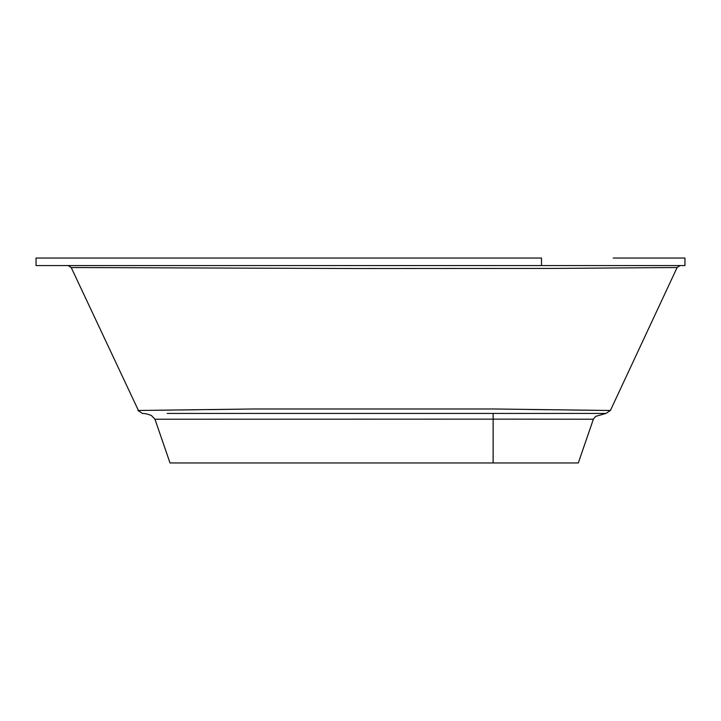 <?xml version="1.0" encoding="UTF-8"?>
<svg xmlns="http://www.w3.org/2000/svg" width="721" height="721" viewBox="0 0 721 721"><rect width="100%" height="100%" fill="white"/><g stroke="black" fill="none" stroke-linecap="round" stroke-linejoin="round"><path stroke-width="1.08" d="M541.507 265.553L541.507 258.046L36.05 258.046L36.05 265.553L684.95 265.553L684.95 258.046L613.192 258.046M541.507 258.046L73.533 258.046M242.571 409.149L208.874 409.609M198.879 409.744L189.226 409.87M188.623 409.879L180.268 409.979M171.679 410.087L157.241 410.258M140.099 410.456L138.513 410.474M138.414 410.474L71.217 267.527L68.116 265.553M253.711 408.987L137.927 410.483L253.711 408.987L494.606 408.987L610.399 410.483L494.606 408.987M167.191 413.43L605.928 413.43L610.399 410.483L597.7 410.339M596.781 410.33L591.364 410.267M590.977 410.258L569.86 410.006M548.348 409.735L529.728 409.483M528.421 409.465L527.754 409.456M610.399 410.483L677.109 267.527L553.782 268.419L354.75 268.518L71.217 267.527M75.363 267.554L77.76 267.572M493.128 413.403L493.128 419.135L154.961 419.225L170.021 462.954L578.305 462.954L593.365 419.225L497.796 419.135L493.128 419.135L493.128 462.954L426.526 462.954L567.139 462.954L254.378 462.954M424.561 462.954L399.371 462.954M395.955 462.954L352.371 462.954M348.955 462.954L323.756 462.954M520.535 462.954L574.204 462.954M137.927 410.483L142.388 413.43C142.01 413.557 145.444 412.926 151.5 415.602L154.961 419.225M605.928 413.43L595.6 416.387L593.365 419.225M677.109 267.527L680.2 265.553"/></g></svg>
